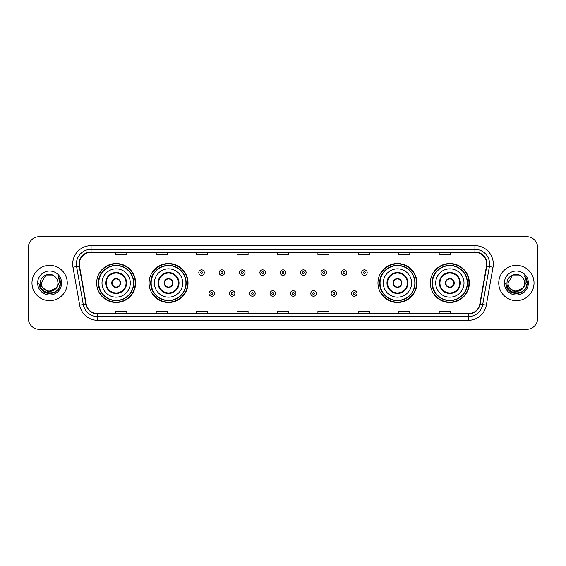 <?xml version="1.0" encoding="UTF-8"?>
<svg xmlns="http://www.w3.org/2000/svg" width="566" height="566" viewBox="0 0 566 566"><rect width="100%" height="100%" fill="white"/><g stroke="black" fill="none" stroke-linecap="round" stroke-linejoin="round"><path stroke-width="0.85" d="M430.379 283A19.477 19.477 0 0 0 449.857 302.477A19.477 19.477 0 0 0 469.341 283A19.477 19.477 0 0 0 449.857 263.523A19.477 19.477 0 0 0 430.379 283M377.968 283A19.477 19.477 0 0 0 397.452 302.477A19.477 19.477 0 0 0 416.93 283A19.477 19.477 0 0 0 397.452 263.523A19.477 19.477 0 0 0 377.968 283M149.07 283A19.477 19.477 0 0 0 168.548 302.477A19.477 19.477 0 0 0 188.032 283A19.477 19.477 0 0 0 168.548 263.523A19.477 19.477 0 0 0 149.07 283M96.659 283A19.477 19.477 0 0 0 116.143 302.477A19.477 19.477 0 0 0 135.621 283A19.477 19.477 0 0 0 116.143 263.523A19.477 19.477 0 0 0 96.659 283M101.335 292.926A17.822 17.822 0 0 1 101.335 273.074M153.74 292.926A17.822 17.822 0 0 1 153.74 273.074M382.644 292.926A17.822 17.822 0 0 1 382.644 273.074M435.049 292.926A17.822 17.822 0 0 1 435.049 273.074M28.3 247.717L28.3 318.283A11.023 11.023 0 0 0 39.323 329.306L526.677 329.306A11.023 11.023 0 0 0 537.7 318.283L537.7 247.717A11.023 11.023 0 0 0 526.677 236.694L39.323 236.694A11.023 11.023 0 0 0 28.3 247.717L28.3 318.283M31.972 283A17.645 17.645 0 0 0 49.617 300.645A17.645 17.645 0 0 0 67.255 283A17.645 17.645 0 0 0 49.617 265.355A17.645 17.645 0 0 0 31.972 283A17.645 17.645 0 0 0 49.617 300.645A17.645 17.645 0 0 0 67.255 283A17.645 17.645 0 0 0 49.617 265.355A17.645 17.645 0 0 0 31.972 283M498.745 283A17.645 17.645 0 0 0 516.383 300.645A17.645 17.645 0 0 0 534.028 283A17.645 17.645 0 0 0 516.383 265.355A17.645 17.645 0 0 0 498.745 283A17.645 17.645 0 0 0 516.383 300.645A17.645 17.645 0 0 0 534.028 283A17.645 17.645 0 0 0 516.383 265.355A17.645 17.645 0 0 0 498.745 283M79.311 264.032A11.759 11.759 0 0 1 91.076 252.273L474.924 252.273A11.759 11.759 0 0 1 486.505 266.077L479.819 304.006A11.759 11.759 0 0 1 468.238 313.727L97.762 313.727A11.759 11.759 0 0 1 86.181 304.006L79.495 266.077A11.759 11.759 0 0 1 79.311 264.032M79.021 264.032A12.056 12.056 0 0 0 79.205 266.126L85.891 304.055A12.056 12.056 0 0 0 97.762 314.017L468.238 314.017A12.056 12.056 0 0 0 480.11 304.055L486.795 266.126A12.056 12.056 0 0 0 474.924 251.983L91.076 251.983A12.056 12.056 0 0 0 79.021 264.032M72.979 267.23A18.374 18.374 0 0 1 91.076 245.658L474.924 245.658A18.374 18.374 0 0 1 493.021 267.23L486.335 305.159A18.374 18.374 0 0 1 468.238 320.342L97.762 320.342A18.374 18.374 0 0 1 79.665 305.159L72.979 267.23L76.594 266.586A14.702 14.702 0 0 1 91.076 249.337L474.924 249.337A14.702 14.702 0 0 1 489.406 266.586L482.713 304.515A14.702 14.702 0 0 1 468.238 316.663L97.762 316.663A14.702 14.702 0 0 1 83.287 304.515L76.594 266.586A14.702 14.702 0 0 1 76.375 264.032M526.677 236.694L39.323 236.694M39.323 329.306L526.677 329.306M537.7 318.283L537.7 247.717M480.11 304.055L482.713 304.515L489.406 266.586L493.021 267.23M277.489 252.273L277.489 254.764L288.511 254.764L288.511 252.273M237.055 252.273L237.055 254.764L248.085 254.764L248.085 252.273M196.628 252.273L196.628 254.764L207.658 254.764L207.658 252.273M156.202 252.273L156.202 254.764L167.225 254.764L167.225 252.273M115.775 252.273L115.775 254.764L126.798 254.764L126.798 252.273M317.915 252.273L317.915 254.764L328.945 254.764L328.945 252.273M358.342 252.273L358.342 254.764L369.372 254.764L369.372 252.273M398.775 252.273L398.775 254.764L409.798 254.764L409.798 252.273M439.202 252.273L439.202 254.764L450.225 254.764L450.225 252.273M288.511 313.727L288.511 311.236L277.489 311.236L277.489 313.727M248.085 313.727L248.085 311.236L237.055 311.236L237.055 313.727M207.658 313.727L207.658 311.236L196.628 311.236L196.628 313.727M167.225 313.727L167.225 311.236L156.202 311.236L156.202 313.727M126.798 313.727L126.798 311.236L115.775 311.236L115.775 313.727M328.945 313.727L328.945 311.236L317.915 311.236L317.915 313.727M369.372 313.727L369.372 311.236L358.342 311.236L358.342 313.727M409.798 313.727L409.798 311.236L398.775 311.236L398.775 313.727M450.225 313.727L450.225 311.236L439.202 311.236L439.202 313.727M55.984 288.335C51.57 294.299 40.879 290.485 41.311 283C40.802 293.719 58.432 293.719 57.923 283C58.432 293.719 40.802 293.719 41.311 283L45.464 275.805L53.77 275.805L55.058 276.724C49.964 271.376 40.144 275.784 40.236 283C39.302 295.827 60.095 296.16 60.435 283.623L60.449 283C60.421 280.276 59.515 277.885 57.732 275.819C59.09 278.048 59.564 280.439 59.161 283L55.984 288.335A8.306 8.306 0 0 0 57.923 283C58.432 293.719 40.802 293.719 41.311 283L45.464 275.805M57.923 283A8.306 8.306 0 0 0 55.058 276.724M56.515 287.896L47.848 291.823L40.497 285.696M37.632 283A11.985 11.985 0 0 0 49.617 294.985A11.985 11.985 0 0 0 61.602 283A11.985 11.985 0 0 0 49.617 271.015A11.985 11.985 0 0 0 37.632 283M57.732 275.819L60.449 283.318L59.939 279.717L60.449 283.318L59.939 279.717L60.449 283.318L57.81 275.911L60.449 283.311L57.81 275.911L60.449 283L58.998 288.419L55.036 292.381L49.617 293.832L44.198 292.381L40.236 288.419L38.785 283M57.81 275.911L60.449 283.318M101.993 283A14.15 14.15 0 0 1 116.143 268.85A14.15 14.15 0 0 1 130.293 283A14.15 14.15 0 0 1 116.143 297.15A14.15 14.15 0 0 1 101.993 283A14.15 14.15 0 0 0 116.143 297.15A14.15 14.15 0 0 0 130.293 283M106.217 283A9.926 9.926 0 0 0 116.143 292.926A9.926 9.926 0 0 0 126.062 283A9.926 9.926 0 0 0 116.143 273.074A9.926 9.926 0 0 0 106.217 283M101.555 273.074A17.645 17.645 0 0 0 101.555 292.926L99.807 292.926A19.11 19.11 0 0 0 135.253 283A19.11 19.11 0 0 0 99.807 273.074L101.576 273.074A17.624 17.624 0 0 1 133.76 283.042A17.624 17.624 0 0 1 101.576 292.926M133.526 283A17.383 17.383 0 0 0 116.143 265.617A17.383 17.383 0 0 0 98.753 283A17.383 17.383 0 0 0 116.143 300.383A17.383 17.383 0 0 0 133.526 283M111.728 283A4.408 4.408 0 0 0 116.143 287.408A4.408 4.408 0 0 0 120.551 283A4.408 4.408 0 0 0 116.143 278.592A4.408 4.408 0 0 0 111.728 283M111.87 281.896L112.018 281.896A4.266 4.266 0 0 1 120.261 281.896L120.027 281.896A4.04 4.04 0 0 1 116.143 287.04A4.04 4.04 0 0 1 112.252 281.896A4.04 4.04 0 0 1 120.027 281.896L120.409 281.896M120.409 284.104L120.261 284.104A4.266 4.266 0 0 1 112.018 284.104L111.87 284.104M524.689 283C525.198 293.719 507.568 293.719 508.077 283L512.23 275.805L520.536 275.805L521.824 276.724C516.73 271.376 506.91 275.784 507.002 283C506.068 295.827 526.861 296.16 527.201 283.623L527.215 283C527.187 280.276 526.281 277.885 524.498 275.819C525.856 278.048 526.33 280.439 525.927 283L522.751 288.335A8.306 8.306 0 0 0 524.689 283C525.198 293.719 507.568 293.719 508.077 283C507.568 293.719 525.198 293.719 524.689 283A8.306 8.306 0 0 0 521.824 276.724M522.751 288.335C518.343 294.299 507.645 290.485 508.077 283M523.281 287.896L514.614 291.823L507.263 285.696M504.398 283A11.985 11.985 0 0 0 516.383 294.985A11.985 11.985 0 0 0 528.368 283A11.985 11.985 0 0 0 516.383 271.015A11.985 11.985 0 0 0 504.398 283M524.498 275.819L527.215 283.318L526.705 279.717L527.215 283.318L526.705 279.717L527.215 283.318L524.576 275.911L527.215 283.311L524.576 275.911L527.215 283L525.764 288.419L521.802 292.381L516.383 293.832L510.964 292.381L507.002 288.419L505.551 283M524.576 275.911L527.215 283.318M154.398 283A14.15 14.15 0 0 1 168.548 268.85A14.15 14.15 0 0 1 182.698 283A14.15 14.15 0 0 1 168.548 297.15A14.15 14.15 0 0 1 154.398 283A14.15 14.15 0 0 0 168.548 297.15A14.15 14.15 0 0 0 182.698 283M158.629 283A9.926 9.926 0 0 0 168.548 292.926A9.926 9.926 0 0 0 178.474 283A9.926 9.926 0 0 0 168.548 273.074A9.926 9.926 0 0 0 158.629 283M153.966 273.074A17.645 17.645 0 0 0 153.966 292.926M185.938 283A17.383 17.383 0 0 0 168.548 265.617A17.383 17.383 0 0 0 151.164 283A17.383 17.383 0 0 0 168.548 300.383A17.383 17.383 0 0 0 185.938 283M164.14 283A4.408 4.408 0 0 0 168.548 287.408A4.408 4.408 0 0 0 172.963 283A4.408 4.408 0 0 0 168.548 278.592A4.408 4.408 0 0 0 164.14 283M187.664 283A19.11 19.11 0 0 1 152.219 292.926L153.987 292.926A17.624 17.624 0 0 0 186.172 283.042A17.624 17.624 0 0 0 153.987 273.074L152.219 273.074A19.11 19.11 0 0 1 187.664 283M164.281 281.896L164.43 281.896A4.266 4.266 0 0 1 172.672 281.896L172.439 281.896A4.04 4.04 0 0 1 168.548 287.04A4.04 4.04 0 0 1 164.664 281.896A4.04 4.04 0 0 1 172.439 281.896L172.821 281.896M172.821 284.104L172.439 284.104A4.04 4.04 0 0 1 164.664 284.104L164.281 284.104M172.439 284.104L172.672 284.104A4.266 4.266 0 0 1 164.43 284.104L164.664 284.104M383.302 283A14.15 14.15 0 0 1 397.452 268.85A14.15 14.15 0 0 1 411.602 283A14.15 14.15 0 0 1 397.452 297.15A14.15 14.15 0 0 1 383.302 283A14.15 14.15 0 0 0 397.452 297.15A14.15 14.15 0 0 0 411.602 283M387.526 283A9.926 9.926 0 0 0 397.452 292.926A9.926 9.926 0 0 0 407.371 283A9.926 9.926 0 0 0 397.452 273.074A9.926 9.926 0 0 0 387.526 283M382.864 273.074A17.645 17.645 0 0 0 382.864 292.926M414.836 283A17.383 17.383 0 0 0 397.452 265.617A17.383 17.383 0 0 0 380.062 283A17.383 17.383 0 0 0 397.452 300.383A17.383 17.383 0 0 0 414.836 283M393.037 283A4.408 4.408 0 0 0 397.452 287.408A4.408 4.408 0 0 0 401.86 283A4.408 4.408 0 0 0 397.452 278.592A4.408 4.408 0 0 0 393.037 283M416.562 283A19.11 19.11 0 0 1 381.116 292.926L382.885 292.926A17.624 17.624 0 0 0 415.069 283.042A17.624 17.624 0 0 0 382.885 273.074L381.116 273.074A19.11 19.11 0 0 1 416.562 283M393.179 281.896L393.328 281.896A4.266 4.266 0 0 1 401.57 281.896L401.336 281.896A4.04 4.04 0 0 1 397.452 287.04A4.04 4.04 0 0 1 393.561 281.896A4.04 4.04 0 0 1 401.336 281.896L401.719 281.896M401.719 284.104L401.336 284.104A4.04 4.04 0 0 1 393.561 284.104L393.179 284.104M401.336 284.104L401.57 284.104A4.266 4.266 0 0 1 393.328 284.104L393.561 284.104M435.707 283A14.15 14.15 0 0 1 449.857 268.85A14.15 14.15 0 0 1 464.007 283A14.15 14.15 0 0 1 449.857 297.15A14.15 14.15 0 0 1 435.707 283A14.15 14.15 0 0 0 449.857 297.15A14.15 14.15 0 0 0 464.007 283M439.938 283A9.926 9.926 0 0 0 449.857 292.926A9.926 9.926 0 0 0 459.783 283A9.926 9.926 0 0 0 449.857 273.074A9.926 9.926 0 0 0 439.938 283M435.275 273.074A17.645 17.645 0 0 0 435.275 292.926L433.528 292.926A19.11 19.11 0 0 0 468.973 283A19.11 19.11 0 0 0 433.528 273.074L435.296 273.074A17.624 17.624 0 0 1 467.481 283.042A17.624 17.624 0 0 1 435.296 292.926M467.247 283A17.383 17.383 0 0 0 449.857 265.617A17.383 17.383 0 0 0 432.474 283A17.383 17.383 0 0 0 449.857 300.383A17.383 17.383 0 0 0 467.247 283M445.449 283A4.408 4.408 0 0 0 449.857 287.408A4.408 4.408 0 0 0 454.272 283A4.408 4.408 0 0 0 449.857 278.592A4.408 4.408 0 0 0 445.449 283M445.591 281.896L445.739 281.896A4.266 4.266 0 0 1 453.982 281.896L453.748 281.896A4.04 4.04 0 0 1 449.857 287.04A4.04 4.04 0 0 1 445.973 281.896A4.04 4.04 0 0 1 453.748 281.896L454.13 281.896M454.13 284.104L453.748 284.104A4.04 4.04 0 0 1 445.973 284.104L445.591 284.104M453.748 284.104L453.982 284.104A4.266 4.266 0 0 1 445.739 284.104L445.973 284.104M204.312 272.6A2.759 2.759 0 0 1 201.553 275.352A2.759 2.759 0 0 1 198.8 272.6A2.759 2.759 0 0 1 201.553 269.84A2.759 2.759 0 0 1 204.312 272.6A2.759 2.759 0 0 0 201.553 269.84A2.759 2.759 0 0 0 198.8 272.6M224.674 272.6A2.759 2.759 0 0 1 221.914 275.352A2.759 2.759 0 0 1 219.162 272.6A2.759 2.759 0 0 1 221.914 269.84A2.759 2.759 0 0 1 224.674 272.6A2.759 2.759 0 0 0 221.914 269.84A2.759 2.759 0 0 0 219.162 272.6M245.036 272.6A2.759 2.759 0 0 1 242.276 275.352A2.759 2.759 0 0 1 239.524 272.6A2.759 2.759 0 0 1 242.276 269.84A2.759 2.759 0 0 1 245.036 272.6A2.759 2.759 0 0 0 242.276 269.84A2.759 2.759 0 0 0 239.524 272.6M265.397 272.6A2.759 2.759 0 0 1 262.638 275.352A2.759 2.759 0 0 1 259.879 272.6A2.759 2.759 0 0 1 262.638 269.84A2.759 2.759 0 0 1 265.397 272.6A2.759 2.759 0 0 0 262.638 269.84A2.759 2.759 0 0 0 259.879 272.6M285.759 272.6A2.759 2.759 0 0 1 283 275.352A2.759 2.759 0 0 1 280.241 272.6A2.759 2.759 0 0 1 283 269.84A2.759 2.759 0 0 1 285.759 272.6A2.759 2.759 0 0 0 283 269.84A2.759 2.759 0 0 0 280.241 272.6M306.121 272.6A2.759 2.759 0 0 1 303.362 275.352A2.759 2.759 0 0 1 300.603 272.6A2.759 2.759 0 0 1 303.362 269.84A2.759 2.759 0 0 1 306.121 272.6A2.759 2.759 0 0 0 303.362 269.84A2.759 2.759 0 0 0 300.603 272.6M326.476 272.6A2.759 2.759 0 0 1 323.724 275.352A2.759 2.759 0 0 1 320.964 272.6A2.759 2.759 0 0 1 323.724 269.84A2.759 2.759 0 0 1 326.476 272.6A2.759 2.759 0 0 0 323.724 269.84A2.759 2.759 0 0 0 320.964 272.6M346.838 272.6A2.759 2.759 0 0 1 344.086 275.352A2.759 2.759 0 0 1 341.326 272.6A2.759 2.759 0 0 1 344.086 269.84A2.759 2.759 0 0 1 346.838 272.6A2.759 2.759 0 0 0 344.086 269.84A2.759 2.759 0 0 0 341.326 272.6M367.2 272.6A2.759 2.759 0 0 1 364.447 275.352A2.759 2.759 0 0 1 361.688 272.6A2.759 2.759 0 0 1 364.447 269.84A2.759 2.759 0 0 1 367.2 272.6A2.759 2.759 0 0 0 364.447 269.84A2.759 2.759 0 0 0 361.688 272.6M208.981 293.478A2.759 2.759 0 0 1 211.734 290.719A2.759 2.759 0 0 1 214.493 293.478A2.759 2.759 0 0 1 211.734 296.23A2.759 2.759 0 0 1 208.981 293.478A2.759 2.759 0 0 0 211.734 296.23A2.759 2.759 0 0 0 214.493 293.478M229.343 293.478A2.759 2.759 0 0 1 232.095 290.719A2.759 2.759 0 0 1 234.855 293.478A2.759 2.759 0 0 1 232.095 296.23A2.759 2.759 0 0 1 229.343 293.478A2.759 2.759 0 0 0 232.095 296.23A2.759 2.759 0 0 0 234.855 293.478M249.705 293.478A2.759 2.759 0 0 1 252.457 290.719A2.759 2.759 0 0 1 255.216 293.478A2.759 2.759 0 0 1 252.457 296.23A2.759 2.759 0 0 1 249.705 293.478A2.759 2.759 0 0 0 252.457 296.23A2.759 2.759 0 0 0 255.216 293.478M270.06 293.478A2.759 2.759 0 0 1 272.819 290.719A2.759 2.759 0 0 1 275.578 293.478A2.759 2.759 0 0 1 272.819 296.23A2.759 2.759 0 0 1 270.06 293.478A2.759 2.759 0 0 0 272.819 296.23A2.759 2.759 0 0 0 275.578 293.478M290.422 293.478A2.759 2.759 0 0 1 293.181 290.719A2.759 2.759 0 0 1 295.94 293.478A2.759 2.759 0 0 1 293.181 296.23A2.759 2.759 0 0 1 290.422 293.478A2.759 2.759 0 0 0 293.181 296.23A2.759 2.759 0 0 0 295.94 293.478M310.784 293.478A2.759 2.759 0 0 1 313.543 290.719A2.759 2.759 0 0 1 316.295 293.478A2.759 2.759 0 0 1 313.543 296.23A2.759 2.759 0 0 1 310.784 293.478A2.759 2.759 0 0 0 313.543 296.23A2.759 2.759 0 0 0 316.295 293.478M331.145 293.478A2.759 2.759 0 0 1 333.905 290.719A2.759 2.759 0 0 1 336.657 293.478A2.759 2.759 0 0 1 333.905 296.23A2.759 2.759 0 0 1 331.145 293.478A2.759 2.759 0 0 0 333.905 296.23A2.759 2.759 0 0 0 336.657 293.478M351.507 293.478A2.759 2.759 0 0 1 354.266 290.719A2.759 2.759 0 0 1 357.019 293.478A2.759 2.759 0 0 1 354.266 296.23A2.759 2.759 0 0 1 351.507 293.478A2.759 2.759 0 0 0 354.266 296.23A2.759 2.759 0 0 0 357.019 293.478M474.924 245.658L474.924 251.983M76.594 266.586L79.205 266.126M97.762 320.342L97.762 314.017M468.238 314.017L468.238 320.342M79.665 305.159L85.891 304.055M486.795 266.126L489.406 266.586M91.076 245.658L91.076 251.983M482.713 304.515L486.335 305.159M126.614 283A10.478 10.478 0 0 0 116.143 272.522A10.478 10.478 0 0 0 105.665 283A10.478 10.478 0 0 0 116.143 293.478A10.478 10.478 0 0 0 126.614 283M179.026 283A10.478 10.478 0 0 0 168.548 272.522A10.478 10.478 0 0 0 158.077 283A10.478 10.478 0 0 0 168.548 293.478A10.478 10.478 0 0 0 179.026 283M407.923 283A10.478 10.478 0 0 0 397.452 272.522A10.478 10.478 0 0 0 386.974 283A10.478 10.478 0 0 0 397.452 293.478A10.478 10.478 0 0 0 407.923 283M460.335 283A10.478 10.478 0 0 0 449.857 272.522A10.478 10.478 0 0 0 439.386 283A10.478 10.478 0 0 0 449.857 293.478A10.478 10.478 0 0 0 460.335 283M200.633 272.6A0.92 0.92 0 0 0 201.553 273.52A0.92 0.92 0 0 0 202.472 272.6A0.92 0.92 0 0 0 201.553 271.68A0.92 0.92 0 0 0 200.633 272.6M220.995 272.6A0.92 0.92 0 0 0 221.914 273.52A0.92 0.92 0 0 0 222.834 272.6A0.92 0.92 0 0 0 221.914 271.68A0.92 0.92 0 0 0 220.995 272.6M241.357 272.6A0.92 0.92 0 0 0 242.276 273.52A0.92 0.92 0 0 0 243.196 272.6A0.92 0.92 0 0 0 242.276 271.68A0.92 0.92 0 0 0 241.357 272.6M261.718 272.6A0.92 0.92 0 0 0 262.638 273.52A0.92 0.92 0 0 0 263.558 272.6A0.92 0.92 0 0 0 262.638 271.68A0.92 0.92 0 0 0 261.718 272.6M282.08 272.6A0.92 0.92 0 0 0 283 273.52A0.92 0.92 0 0 0 283.92 272.6A0.92 0.92 0 0 0 283 271.68A0.92 0.92 0 0 0 282.08 272.6M302.442 272.6A0.92 0.92 0 0 0 303.362 273.52A0.92 0.92 0 0 0 304.282 272.6A0.92 0.92 0 0 0 303.362 271.68A0.92 0.92 0 0 0 302.442 272.6M322.804 272.6A0.92 0.92 0 0 0 323.724 273.52A0.92 0.92 0 0 0 324.643 272.6A0.92 0.92 0 0 0 323.724 271.68A0.92 0.92 0 0 0 322.804 272.6M343.166 272.6A0.92 0.92 0 0 0 344.086 273.52A0.92 0.92 0 0 0 345.005 272.6A0.92 0.92 0 0 0 344.086 271.68A0.92 0.92 0 0 0 343.166 272.6M363.528 272.6A0.92 0.92 0 0 0 364.447 273.52A0.92 0.92 0 0 0 365.367 272.6A0.92 0.92 0 0 0 364.447 271.68A0.92 0.92 0 0 0 363.528 272.6M212.653 293.478A0.92 0.92 0 0 0 211.734 292.558A0.92 0.92 0 0 0 210.814 293.478A0.92 0.92 0 0 0 211.734 294.391A0.92 0.92 0 0 0 212.653 293.478M233.015 293.478A0.92 0.92 0 0 0 232.095 292.558A0.92 0.92 0 0 0 231.176 293.478A0.92 0.92 0 0 0 232.095 294.391A0.92 0.92 0 0 0 233.015 293.478M253.377 293.478A0.92 0.92 0 0 0 252.457 292.558A0.92 0.92 0 0 0 251.537 293.478A0.92 0.92 0 0 0 252.457 294.391A0.92 0.92 0 0 0 253.377 293.478M273.739 293.478A0.92 0.92 0 0 0 272.819 292.558A0.92 0.92 0 0 0 271.899 293.478A0.92 0.92 0 0 0 272.819 294.391A0.92 0.92 0 0 0 273.739 293.478M294.101 293.478A0.92 0.92 0 0 0 293.181 292.558A0.92 0.92 0 0 0 292.261 293.478A0.92 0.92 0 0 0 293.181 294.391A0.92 0.92 0 0 0 294.101 293.478M314.463 293.478A0.92 0.92 0 0 0 313.543 292.558A0.92 0.92 0 0 0 312.623 293.478A0.92 0.92 0 0 0 313.543 294.391A0.92 0.92 0 0 0 314.463 293.478M334.824 293.478A0.92 0.92 0 0 0 333.905 292.558A0.92 0.92 0 0 0 332.985 293.478A0.92 0.92 0 0 0 333.905 294.391A0.92 0.92 0 0 0 334.824 293.478M355.186 293.478A0.92 0.92 0 0 0 354.266 292.558A0.92 0.92 0 0 0 353.347 293.478A0.92 0.92 0 0 0 354.266 294.391A0.92 0.92 0 0 0 355.186 293.478"/></g></svg>
